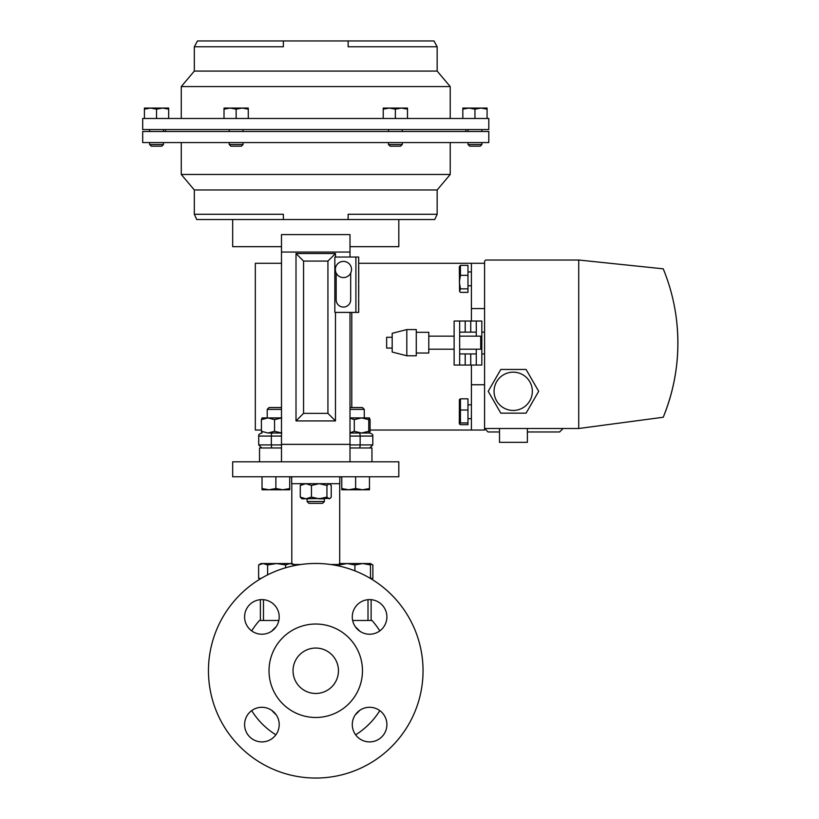 <?xml version="1.0" encoding="UTF-8"?>
<svg xmlns="http://www.w3.org/2000/svg" width="819" height="819" viewBox="0 0 819 819"><rect width="100%" height="100%" fill="white"/><g stroke="black" fill="none" stroke-linecap="round" stroke-linejoin="round"><path stroke-width="1.23" d="M459.664 353.941L476.279 353.941M459.664 332.135L476.279 332.135M459.664 336.159L480.702 336.159L480.702 349.201L459.664 349.201M416.277 332.319L428.787 332.319L428.787 353.03L416.277 353.03M406.808 342.68L406.808 355.784L416.277 355.784L416.277 329.566L406.808 329.566L406.808 342.68M406.808 329.566L392.188 333.323L392.188 352.037L406.808 355.784M392.188 348.075L386.65 348.075L386.65 337.274L392.188 337.274M454.125 321.028L454.125 365.049L459.664 365.049L459.664 321.028L454.125 321.028L465.202 321.028L465.202 332.135M470.741 332.135L470.741 321.028L476.279 321.028L476.279 336.159M476.279 349.201L476.279 365.049L481.818 365.049L481.818 321.028L476.279 321.028M281.49 407.545L269.052 407.545L267.219 409.377L267.219 417.905M281.49 409.377L267.219 409.377M488.8 118.479L142.69 118.479L142.69 129.556L488.8 129.556L488.8 118.479M283.354 46.765L283.354 40.95L283.354 46.765L194.328 46.765L197.502 40.95L433.998 40.95L437.162 46.765L437.162 71.079L450.225 86.579L181.265 86.579L181.265 118.479M402.272 131.49L402.272 129.556M388.431 131.49L388.431 129.556M348.136 219.543L348.136 214.281L437.162 214.281L434.735 219.543L196.755 219.543L194.328 214.281L194.328 189.967L181.265 174.467L450.225 174.467L450.225 142.567M315.745 131.49L142.69 131.49L142.69 142.567L488.8 142.567L488.8 131.49L315.745 131.49M398.812 219.543L398.812 246.673L350 246.673L350 252.047L281.49 252.047L281.49 246.673L232.678 246.673L232.678 219.543M281.49 246.673L281.49 234.603L350 234.603L281.49 234.603L350 234.603L350 246.673M349.989 274.222A8.088 8.088 0 0 0 348.167 262.93A8.088 8.088 0 0 0 336.875 264.762A8.088 8.088 0 0 0 338.708 276.054A8.088 8.088 0 0 0 349.989 274.222M402.272 144.523L388.431 144.523L390.079 146.171L400.624 146.171L402.272 144.523L402.272 142.567M388.431 144.523L388.431 142.567M243.059 144.523L229.218 144.523L230.866 146.171L241.41 146.171L243.059 144.523L243.059 142.567M481.879 144.523L468.038 144.523L469.676 146.171L480.231 146.171L481.879 144.523L481.879 142.567M163.462 144.523L149.611 144.523L151.259 146.171L161.814 146.171L163.462 144.523L163.462 142.567M350 407.545L362.438 407.545L364.271 409.377L364.271 417.905M324.396 501.525L322.563 503.347L308.927 503.347L307.094 501.525L324.396 501.525L324.396 498.812L319.185 498.812L311.445 497.082L311.445 485.421L319.185 483.691L326.935 485.421L329.084 483.691L331.234 485.421L331.234 497.082L330.118 498.382L301.904 498.812L300.266 497.082L305.856 498.812L311.445 497.082M352.651 620.474L372 620.474A75.45 75.45 0 0 1 379.801 630.886M379.801 710.626A75.45 75.45 0 0 1 355.62 734.817M275.87 734.817A75.45 75.45 0 0 1 251.689 710.626M291.799 563.544L291.799 483.691M339.701 563.544L339.701 483.691M341.359 476.771A1.658 1.658 0 0 0 339.803 477.835M290.131 476.771A1.658 1.658 0 0 1 291.687 477.835L291.687 483.691L339.803 483.691L339.803 476.771M232.678 476.771L232.678 461.814L398.812 461.814L398.812 476.771L232.678 476.771M459.346 423.812L460.432 422.942L460.432 410.022L467.966 410.022L467.966 424.682L460.432 424.682L459.326 423.873L459.408 399.518M459.346 399.703L460.432 398.833L460.432 410.022M459.582 291.4L459.326 266.738L460.432 265.336L460.432 275.348L459.346 282.105L460.432 288.861L459.582 291.4L460.432 292.363L467.966 292.363L467.966 288.861L460.432 288.861M513.206 410.442A19.134 19.134 0 0 0 532.34 391.308A19.134 19.134 0 0 0 513.206 372.174A19.134 19.134 0 0 0 494.062 391.308A19.134 19.134 0 0 0 513.206 410.442M527.375 428.501L527.375 442.352L499.508 442.352L499.508 428.501M481.818 353.941L484.582 353.941M481.818 332.135L484.582 332.135M484.582 261.752L484.582 428.501L578.726 428.501L663.236 417.25A195.198 195.198 0 0 0 663.236 268.827L578.726 260.022L486.312 260.022A1.73 1.73 0 0 0 484.582 261.752M538.687 391.308L526.064 369.441L500.818 369.441L488.196 391.308L500.818 413.175L526.064 413.175L538.687 391.308M559.612 431.961L563.073 428.501L559.612 431.961L527.375 431.961M499.508 431.961L488.042 431.961L484.582 428.501L488.042 431.961M676.115 316.769C680.64 351.392 676.351 384.889 663.236 417.25M578.726 260.022L578.726 428.501M484.582 428.501L484.582 430.026L471.406 430.026L471.406 384.746L484.582 384.746M281.49 263.288L255.323 263.288L255.323 430.026L261.415 430.026M370.075 430.026L471.406 430.026M358.722 263.288L471.406 263.288L471.406 321.028M471.406 365.049L471.406 384.746M471.406 308.579L484.582 308.579M471.406 263.288L484.582 263.288M460.432 275.348L467.966 275.348L467.966 265.336L460.432 265.336M467.966 275.348L467.966 288.861M467.966 422.942L460.432 422.942M467.966 410.022L467.966 398.833L460.432 398.833M370.331 578.388L371.12 578.859M260.37 578.859L261.159 578.388M371.12 620.474L371.12 599.682M368.007 599.682L368.007 620.474M260.37 599.682L260.37 620.474M263.483 620.474L263.483 599.682M370.464 563.861L372.87 564.936L372.87 578.388L371.12 578.388M278.839 620.474L259.49 620.474A75.45 75.45 0 0 0 251.689 630.886M276.587 563.544L261.026 563.544L258.62 564.936L263.114 563.544L267.608 564.936L276.587 563.544L285.575 564.936L290.069 563.544L276.587 563.544M294.553 564.936L292.148 563.544L290.069 563.544L294.553 564.936L294.553 565.581M260.37 578.388L258.62 578.388L258.62 564.936M267.608 574.866L267.608 564.936M285.575 567.792L285.575 564.936M362.541 489.782L369.461 489.782L369.461 488.544L362.541 489.782L355.62 488.544L348.699 489.782L362.541 489.782M341.769 489.782L348.699 489.782L341.769 488.544L341.769 489.782M341.769 476.771L341.769 488.544M355.62 476.771L355.62 488.544M369.461 476.771L369.461 488.544M262.029 489.782L282.801 489.782L275.87 488.544L268.949 489.782L262.029 488.544L262.029 489.782M289.721 489.782L282.801 489.782L289.721 488.544L289.721 489.782M275.87 476.771L275.87 488.544M262.029 476.771L262.029 488.544M289.721 476.771L289.721 488.544M330.118 498.382L329.084 498.812L326.935 497.082L319.185 498.812M326.935 497.082L326.935 485.421M300.266 497.082L300.266 485.421L301.904 483.691M300.266 485.421L305.856 483.691L311.445 485.421M281.49 444.369L350 444.369L350 461.814L281.49 461.814L281.49 252.047M261.978 417.946L281.49 417.905M262.08 417.905L261.415 419.635L261.415 431.296L262.08 433.026M261.415 431.296L267.977 433.026L274.549 431.296L281.777 433.026M261.415 419.635L267.977 417.905L274.549 419.635L274.549 431.296M274.549 419.635L281.777 417.905M267.977 433.026L281.49 433.026L267.977 433.026M364.271 409.377L350 409.377M350 432.801L354.289 431.296L361.517 433.026L350 433.026L369.738 433.026L361.517 433.026L368.755 431.296L369.41 433.026L370.075 431.296L370.075 419.635L369.41 417.905L368.755 419.635L368.755 431.296M350 418.12L354.289 419.635L361.517 417.905L368.755 419.635M350 417.905L369.41 417.905M354.289 419.635L354.289 431.296M355.896 257.033L336.128 257.033A5.149 5.149 0 0 0 334.838 257.197L334.838 312.244A5.149 5.149 0 0 0 336.128 312.408L355.896 312.408L355.896 257.033L358.661 257.033L358.661 312.408L355.896 312.408M358.661 266.226L358.661 260.698M358.661 285.452L358.661 282.852M358.722 287.643L358.722 285.186M358.661 288.38L358.661 286.711M358.661 307.924L358.661 304.996M358.722 304.996L358.661 302.262M358.722 266.226L358.722 282.657M358.722 288.38L358.661 300.45M358.661 257.033L358.722 260.503M358.722 300.45L358.722 302.201M358.722 307.924L358.661 312.408M336.179 273.065L336.179 299.815A7.258 7.258 0 0 0 343.437 307.074A7.258 7.258 0 0 0 350.686 299.815L350.686 273.065M335.483 257.074L335.483 253.521L296.007 253.521L303.562 261.077L303.562 413.36L327.928 413.36L327.928 261.077L303.562 261.077M296.007 253.521L296.007 420.925L303.562 413.36M335.483 253.521L327.928 261.077M296.007 420.925L335.483 420.925L327.928 413.36M335.483 420.925L335.483 312.367M259.541 461.814L259.541 447.973L281.49 447.973M350 447.973L371.949 447.973L371.949 461.814M281.49 234.603L350 234.603M350 257.033L350 252.047M350 444.369L350 312.408M194.328 189.967L437.162 189.967L450.225 174.467M194.328 214.281L283.354 214.281L283.354 219.543M487.08 109.152L487.08 108.067L481.019 108.067L487.08 109.152L487.08 118.479M474.959 109.152L481.019 108.067L468.888 108.067L474.959 109.152L474.959 118.479M462.827 109.152L468.888 108.067L462.827 108.067L462.827 118.479M224.017 109.152L230.078 108.067L236.138 109.152L242.209 108.067L248.27 109.152L248.27 108.067L224.017 108.067L224.017 118.479M236.138 118.479L236.138 109.152M248.27 118.479L248.27 109.152M395.352 109.152L401.412 108.067L407.483 109.152L407.483 108.067L389.291 108.067L395.352 109.152L395.352 118.479M407.483 118.479L407.483 109.152M383.22 109.152L389.291 108.067L383.22 108.067L383.22 118.479M437.162 71.079L194.328 71.079L181.265 86.579M437.162 46.765L348.136 46.765L348.136 40.95M150.471 108.067L144.41 108.067L144.41 109.152L150.471 108.067L156.531 109.152L162.602 108.067L150.471 108.067M168.663 108.067L162.602 108.067L168.663 109.152L168.663 108.067M144.41 118.479L144.41 109.152M156.531 118.479L156.531 109.152M168.663 118.479L168.663 109.152M281.49 433.026L272.143 433.026A3.051 0.809 -90 0 0 271.345 436.066L258.712 436.066C258.282 434.879 259.295 433.855 261.752 433.026M354.903 564.936L362.684 563.544L370.464 564.936L370.464 563.544L347.123 563.544L354.903 564.936L354.903 570.863M370.464 578.388L370.464 564.936M339.342 564.936L347.123 563.544L339.342 563.544L339.342 566.093M476.279 365.049L459.664 365.049M470.741 321.028L465.202 321.028M338.452 670.761A22.707 22.707 0 0 1 315.745 693.458A22.707 22.707 0 0 1 293.038 670.761A22.707 22.707 0 0 1 315.745 648.054A22.707 22.707 0 0 1 338.452 670.761M362.469 670.761A46.724 46.724 0 0 0 315.745 624.027A46.724 46.724 0 0 0 269.021 670.761A46.724 46.724 0 0 0 315.745 717.485A46.724 46.724 0 0 0 362.469 670.761M244.594 616.912A17.301 17.301 0 0 0 261.906 634.223A17.301 17.301 0 0 0 279.207 616.912A17.301 17.301 0 0 0 261.906 599.61A17.301 17.301 0 0 0 244.594 616.912M244.594 724.6A17.301 17.301 0 0 0 261.906 741.901A17.301 17.301 0 0 0 279.207 724.6A17.301 17.301 0 0 0 261.906 707.288A17.301 17.301 0 0 0 244.594 724.6M352.283 724.6A17.301 17.301 0 0 0 369.584 741.901A17.301 17.301 0 0 0 386.896 724.6A17.301 17.301 0 0 0 369.584 707.288A17.301 17.301 0 0 0 352.283 724.6M352.283 616.912A17.301 17.301 0 0 0 369.584 634.223A17.301 17.301 0 0 0 386.896 616.912A17.301 17.301 0 0 0 369.584 599.61A17.301 17.301 0 0 0 352.283 616.912M423.044 670.761A107.289 107.289 0 0 0 315.745 563.462A107.289 107.289 0 0 0 208.456 670.761A107.289 107.289 0 0 0 315.745 778.05A107.289 107.289 0 0 0 423.044 670.761M359.725 710.37A59.193 59.193 0 0 1 355.364 714.741M276.126 714.741A59.193 59.193 0 0 1 271.765 710.37M293.806 564.506L300.829 564.506M330.661 564.506L339.342 564.506M351.781 312.408L351.781 407.545M355.364 626.77A59.193 59.193 0 0 1 359.725 631.142M271.765 631.142A59.193 59.193 0 0 1 276.126 626.77M258.712 436.066L258.712 444.932L271.345 444.932A3.051 0.809 90 0 0 272.143 447.973M281.49 436.066L271.345 436.066L271.345 444.932L281.49 444.932M359.346 447.973A3.051 0.809 -90 0 0 360.145 444.932L372.788 444.932L369.738 447.973M350 444.932L360.145 444.932L360.145 436.066L350 436.066M359.346 433.026A3.051 0.809 90 0 1 360.145 436.066L372.788 436.066C373.208 434.879 372.195 433.855 369.738 433.026M470.741 365.049L470.741 353.941M465.202 353.941L465.202 365.049M428.787 349.201L454.125 349.201M450.225 86.579L450.225 118.479M481.879 131.49L481.879 129.556M229.218 131.49L229.218 129.556M181.265 174.467L181.265 142.567M229.218 144.523L229.218 142.567M465.96 129.556L465.96 131.49M149.611 131.49L149.611 129.556M149.611 144.523L149.611 142.567M471.406 404.832L467.966 404.832M471.406 271.928L467.966 271.928M471.406 285.77L467.966 285.77M471.406 418.683L467.966 418.683M370.464 563.544L372.87 564.936M307.094 501.525L307.094 498.812M329.586 483.691L330.118 484.121M163.462 131.49L163.462 129.556M165.53 129.556L165.53 131.49M468.038 144.523L468.038 142.567M437.162 214.281L437.162 189.967M243.059 131.49L243.059 129.556M468.038 131.49L468.038 129.556M194.328 46.765L194.328 71.079M258.712 444.932L261.752 447.973M372.788 436.066L372.788 444.932M291.687 476.771L291.687 483.691M428.787 336.159L454.125 336.159"/></g></svg>

